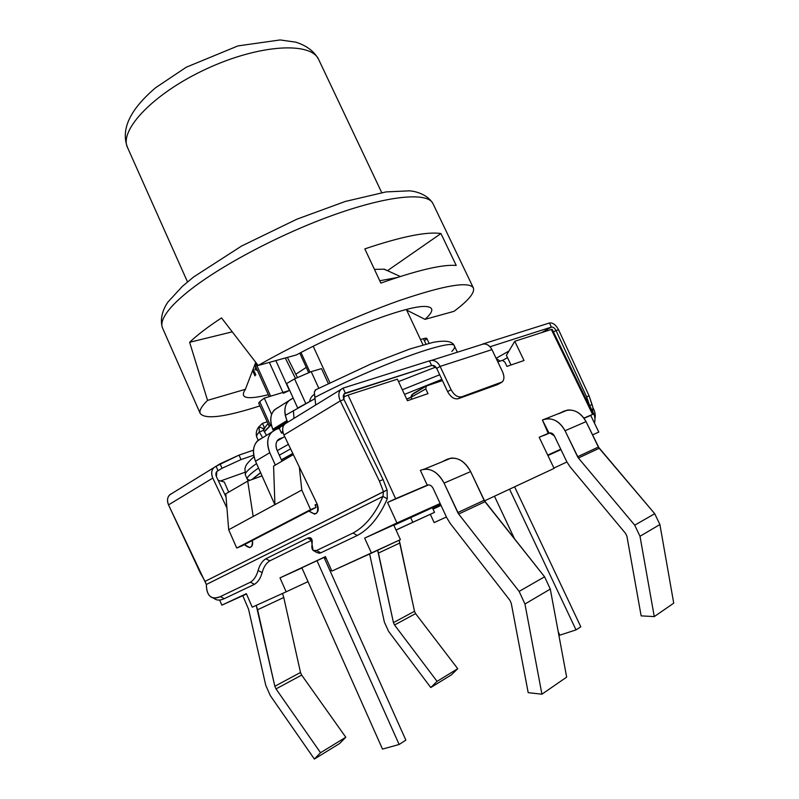 <?xml version="1.0" encoding="UTF-8"?>
<svg xmlns="http://www.w3.org/2000/svg" width="799" height="799" viewBox="0 0 799 799"><rect width="100%" height="100%" fill="white"/><g stroke="black" fill="none" stroke-linecap="round" stroke-linejoin="round"><path stroke-width="1.2" d="M265.757 685.332L270.242 695.51L265.757 685.332L248.559 609.218L242.786 595.684L248.559 609.218L265.757 685.332M447.32 459.655L451.125 458.087C459.175 457.757 465.687 462.261 470.641 471.6L444.064 483.105C439.021 473.517 432.449 468.853 424.359 469.123L420.364 470.301C429.572 467.105 437.472 471.38 444.064 483.105L458.666 514.037L519.13 591.39L524.953 604.014L541.932 694.201L528.189 692.653L511.27 603.375L509.792 600.139L450.197 523.385L446.701 517.622L433.148 488.399C431.52 485.482 429.562 484.404 427.245 485.173L395.635 498.706L348.084 395.096L397.403 379.175L407.43 400.728L427.994 393.627L425.787 388.923L426.326 386.017L442.436 380.584L426.326 386.017L425.787 388.923L411.026 397.303L411.175 396.054M256.239 605.382L274.836 686.271L276.005 688.918L320.539 752.718L314.367 759.05L270.242 695.51L314.367 759.05L320.539 752.718L345.797 737.247L339.585 743.549L314.367 759.05L339.585 743.549L345.797 737.247L320.539 752.718L276.005 688.918L301.662 675.085L345.797 737.247L301.662 675.085L300.504 672.488L301.662 675.085L276.005 688.918L274.836 686.271L257.598 609.757L283.765 597.482L300.504 672.488L274.836 686.271L300.504 672.488L283.765 597.482L257.598 609.757L256.239 605.382M447.14 459.275L442.157 461.782L447.14 459.275C456.319 456.069 464.149 460.184 470.641 471.6L484.973 501.722L544.588 576.798L550.291 589.093L566.661 677.113L541.932 694.201L566.661 677.113L550.291 589.093L524.953 604.014L550.291 589.093L544.588 576.798L519.13 591.39L544.588 576.798L484.104 500.314L457.777 512.588L458.666 514.037L484.973 501.722L458.666 514.037L519.13 591.39L524.953 604.014L541.932 694.201L528.189 692.653L511.27 603.375L509.792 600.139L450.197 523.385L446.701 517.622L433.148 488.399C431.879 485.982 430.222 484.813 428.174 484.893L387.545 502.451L396.933 522.955L440.149 503.5L364.654 538.107L396.933 522.955L387.545 502.451L428.584 484.873L422.791 487.35L427.245 485.173L420.364 470.301L427.245 485.173L387.545 502.451L395.635 498.706L348.084 395.096L397.403 379.175L407.43 400.728L427.994 393.627L425.787 388.923L411.036 397.293L411.924 399.17M282.536 593.457L283.765 597.482L282.536 593.457M457.777 512.588L444.064 483.105L470.641 471.6L484.104 500.314L457.777 512.588M324.044 557.432L301.832 567.729L382.501 749.092L399.13 744.488L382.501 749.092L301.832 567.729L316.963 560.628L399.13 744.488L405.852 740.134L399.13 744.488L316.963 560.628L324.044 557.432L405.852 740.134L324.044 557.432M559.819 635.175L576.019 629.892L580.803 626.796L576.019 629.892L559.819 635.175L558.231 631.809L559.819 635.175M509.552 489.178L576.019 629.892L509.552 489.178M514.626 539.065L494.471 496.219L514.626 539.065M514.596 486.821L580.803 626.796L514.596 486.821M325.423 556.653L279.99 577.857L325.423 556.653M393.727 525.003L364.654 538.107L371.465 553.138L331.885 571.085L325.373 556.553L331.885 571.085L400.419 539.635L371.465 553.138L364.654 538.107L393.727 525.003L400.419 539.635L393.727 525.003M547.715 455.08L560.768 449.208L547.715 455.08M592.498 434.916L598.811 432.079L592.498 434.916M560.968 449.637L547.924 455.51L560.968 449.637M440.629 504.539L432.599 508.164L440.629 504.539M432.399 507.715L393.877 525.333L432.399 507.715L434.536 512.349L396.034 530.037L434.536 512.349L412.803 522.256L410.626 517.532L412.803 522.256L396.024 530.017L434.536 512.349L432.399 507.715M324.214 557.822L325.652 557.173L324.214 557.822M432.858 508.723L440.888 505.088L432.858 508.723M441.028 505.407L433.048 509.133L441.028 505.407M246.492 594.007L221.862 605.153L246.342 593.667L221.862 605.153L219.635 600.039L221.862 605.153L246.492 594.007M301.932 567.949L279.99 577.857L286.152 591.819L252.254 607.18L246.342 593.667L252.254 607.18L286.152 591.819L279.99 577.857L301.932 567.949M324.394 558.211L325.822 557.562M325.772 557.442L324.344 558.111M324.544 558.541L325.962 557.872M326.022 557.992L324.584 558.641M404.384 526.221L396.054 530.097L404.384 526.221M440.678 504.638L432.698 508.374M551.33 329.488L514.776 341.283L524.014 360.509L506.926 366.401L504.838 362.047L502.381 360.349L497.817 361.887L502.381 360.349L504.838 362.047L506.926 366.401L524.014 360.509L514.776 341.283L506.406 355.325L511.03 364.983L506.406 355.325L514.776 341.283L551.33 329.488L592.578 414.391L583.929 418.087L592.578 414.391L590.721 415.41L598.811 432.079L590.721 415.41L584.059 418.267L593.357 414.082L592.578 414.391L551.33 329.488L552.179 329.358L593.357 414.082M446.411 516.993L434.147 522.576L430.321 514.296L434.147 522.576L446.411 516.993M543.61 435.595L550.022 432.848L539.175 437.253L554.077 468.394L484.414 500.913L554.077 468.394L539.175 437.253L548.204 433.388L542.421 420.014L548.204 433.388L543.61 435.595M224.279 482.037L228.724 492.134L224.279 482.037L218.127 480.289L224.279 482.037M567.53 410.067L558.781 413.682L563.665 411.265C572.603 408.099 580.074 411.565 586.057 421.642L599.19 448.289L654.721 513.707L659.904 524.544L673.727 603.165L654.271 616.598L673.727 603.165L659.904 524.544L639.999 536.269L654.271 616.598L641.148 615.879L654.271 616.598L639.999 536.269L659.904 524.544L654.721 513.707L634.716 525.173L639.999 536.269L634.716 525.173L654.721 513.707L598.381 447.05L577.577 456.748L578.396 458.017L634.716 525.173L578.396 458.017L599.19 448.289L578.396 458.017L565.043 430.731L577.577 456.748L598.381 447.05L586.057 421.642L565.043 430.731L586.057 421.642C581.492 413.383 575.32 409.527 567.53 410.067L542.421 420.014C551.42 416.838 558.96 420.414 565.043 430.731C560.409 422.281 554.166 418.316 546.316 418.816M277.263 440.728L282.217 437.832L280.129 438.541C276.025 440.569 275.006 444.444 277.053 450.167L281.987 461.183L277.053 450.167C275.375 445.972 275.665 442.556 277.922 439.929L283.176 437.403M439.7 374.781L402.326 389.752L439.7 374.781M288.409 444.344L277.263 450.626L288.409 444.344M295.81 374.252L306.267 367.39L295.81 374.252M325.473 556.773L317.852 560.229M275.315 465.058L269.792 452.693C265.707 441.168 267.785 433.418 276.045 429.433L279.3 428.354L276.045 429.433L271.49 432.299C267.026 437.532 266.466 444.334 269.792 452.693L275.315 465.058M287.67 422.192L286.971 420.544C282.946 409.358 284.903 401.937 292.843 398.262L288.359 401.048C284.194 406.012 283.725 412.504 286.971 420.544L287.42 421.532L273.238 430.271L272.799 429.293C268.883 418.386 270.801 411.046 278.551 407.27L274.287 409.987C270.112 414.921 269.613 421.363 272.799 429.293L286.971 420.544L272.799 429.293L273.408 430.711L287.42 421.532L287.67 422.192M293.393 410.516L293.962 418.257L293.393 410.516M325.453 556.743L301.852 567.779M271.49 432.299L257.308 441.018C252.844 446.232 252.244 452.963 255.51 461.213L269.792 452.693L255.51 461.213L274.846 504.678L255.51 461.213C251.505 449.837 253.623 442.147 261.862 438.162L261.862 438.162M256.549 463.56C248.299 469.383 244.574 473.178 245.393 474.966C244.574 473.178 248.299 469.383 256.549 463.56M258.536 468.024C250.247 473.787 246.501 477.522 247.281 479.23C246.501 477.522 250.247 473.787 258.536 468.024M441.857 379.355L404.484 394.406L441.857 379.355M290.596 448.888L279.31 455.2L290.596 448.888M425.947 386.237L413.143 393.587L411.006 397.203L406.641 399.041M292.794 453.442L281.368 459.795M411.615 394.986L425.887 386.297M252.075 479.51L260.634 472.728M281.428 459.934L292.853 453.572M406.711 399.18L411.066 397.343M273.588 466.067L293.343 454.581L273.588 466.067L274.916 504.638L273.588 466.067M224.809 494.411L247.72 481.098L262.032 475.874L247.72 481.098L253.173 516.444L301.792 490.057L299.335 467.035L301.792 490.057L310.571 509.622L301.792 490.057L228.694 529.747L225.787 493.842L247.72 481.098L253.173 516.444L228.694 529.747L225.787 493.842L224.809 494.411M278.072 439.79L280.129 438.541L278.072 439.79M242.197 545.767L236.714 548.034L228.694 529.747L236.714 548.034L310.571 509.622L236.714 548.034L316.124 507.355L310.571 509.622L316.124 507.355L242.197 545.767M315.265 505.437L317.293 504.379L315.265 505.437M343.27 397.113L348.084 395.096L343.27 397.113M330.027 570.796L331.455 570.126L330.027 570.796M312.109 540.094L307.605 538.117L311.75 540.254L269.832 560.828L265.767 558.811L307.605 538.117L311.001 538.117L313.098 550.421L316.584 550.501L320.769 552.838L357.313 535.48L320.769 552.838L316.584 550.501L353.048 533.033L357.313 535.48C369.528 528.908 379.525 516.663 387.275 498.756C379.525 516.653 369.538 528.898 357.313 535.48L353.048 533.033C365.193 526.461 375.16 514.256 382.951 496.409C375.16 514.256 365.193 526.461 353.048 533.033L316.584 550.501C312.838 551.769 311.33 549.672 312.049 544.219C312.729 538.826 311.25 536.788 307.605 538.117L265.767 558.811C262.222 561.028 259.655 564.923 258.097 570.496C256.519 576.109 253.962 580.014 250.427 582.201L220.314 596.623C211.355 600.179 206.691 596.134 206.342 584.478L382.951 496.409L387.275 498.756L387.076 489.987L383.091 479.59L379.415 481.078L383.091 479.59L343.969 399.5L344.159 393.857L431.63 365.463L345.338 393.108L343.041 388.114L340.664 389.632C338.367 392.499 338.247 396.264 340.284 400.908C337.747 394.506 338.666 390.242 343.041 388.114L345.338 393.108C343.161 394.187 342.701 396.314 343.969 399.5L340.284 400.908L343.969 399.5L383.091 479.59L387.076 489.987L205.073 581.372L206.342 584.478L382.951 496.409L383.47 491.705L379.415 481.078L340.284 400.908L283.925 435.026L317.143 504.049C319.161 509.502 318.322 512.848 314.656 514.097L308.993 511.06C316.224 516.104 318.951 513.767 317.153 504.059L315.026 504.918L316.124 507.355L315.026 504.918L317.153 504.059L283.925 435.026L340.284 400.908L379.415 481.078L383.47 491.705L205.073 581.372L200.389 573.053L168.519 504.878L212.784 478.082C210.656 472.359 211.745 468.414 216.07 466.256L239.031 455.11L253.463 450.177L239.031 455.11L241.018 459.585L253.692 455.2L241.018 459.585L239.031 455.11L220.045 463.81L222.022 468.284L241.018 459.585L222.022 468.284L220.045 463.81L216.07 466.256L218.027 470.721L222.022 468.284L218.027 470.721L216.07 466.256L213.693 467.765C211.345 470.501 211.046 473.937 212.784 478.082L226.936 508.014L212.784 478.082L168.519 504.878C166.522 499.395 167.66 495.58 171.935 493.422L171.935 493.422M308.014 581.642L286.152 591.819L308.014 581.642M260.574 472.589L251.795 479.61M249.947 480.279L247.281 479.23L245.393 474.966L244.923 468.534C246.352 465.707 244.124 465.917 253.982 456.668M566.91 461.992L553.917 468.044L566.91 461.992M269.343 426.546L258.656 403.125L259.735 401.627L270.432 425.487L264.479 431.879C265.328 430.182 267.605 427.864 271.31 424.938M285.283 415.39L314.976 398.651L297.687 408.049L286.601 383.54L294.581 378.886L311.211 371.645L321.498 368.619L328.269 383.44L321.498 368.619L311.211 371.645L318.761 388.204L311.211 371.645L294.581 378.886L305.747 403.495L294.581 378.886L286.601 383.54L297.667 407.999M259.735 401.627L264.269 398.132L289.398 390.491L283.315 393.278L289.398 390.491L275.875 360.589L289.398 390.491L264.269 398.132L271.6 414.441L264.269 398.132L259.735 401.627L270.432 425.487L271.28 424.838M285.263 357.992L295.47 378.386L285.263 357.992M300.993 352.509L309.902 372.044L300.993 352.509M313.228 346.277L329.867 382.651L313.228 346.277M314.207 394.396C311.61 396.164 310.092 398.521 309.642 401.468C310.092 398.521 311.61 396.164 314.207 394.396M424.958 340.344C427.805 338.197 427.285 337.647 423.4 338.696L420.514 339.545L423.4 338.696L425.937 344.069L423.4 338.696L426.766 338.367L429.083 343.27M255.6 362.766L270.651 396.194L255.6 362.766M282.946 392.459L269.373 362.386L282.946 392.459M384.329 269.203L400.239 276.504L384.329 269.203L374.421 269.353L384.329 269.203L388.054 270.881M396.913 277.573L379.765 280.759L396.913 277.573M253.183 369.098L255.83 374.981L253.183 369.098M244.674 472.379L220.574 480.978L244.674 472.379M216.938 471.39L218.027 470.721C215.88 471.81 215.331 473.777 216.399 476.633L226.047 497.018L216.399 476.633L216.859 471.46L218.027 470.721L216.938 471.39M263.57 430.291L266.476 435.325L263.57 430.291L259.325 432.009L262.631 437.692L259.325 432.009C257.128 434.316 256.279 436.024 256.769 437.113C256.279 436.024 257.128 434.316 259.325 432.009L259.026 426.706L259.325 432.009L263.57 430.291L263.34 428.654L259.026 426.706L262.452 423.35L259.026 426.706L263.34 428.654L263.57 430.291M264.369 427.645L263.34 428.654L264.369 427.645L262.452 423.35L267.056 421.862L262.452 423.35L264.369 427.645L263.261 428.963M594.945 418.806L594.955 418.666C595.694 415.12 595.045 411.535 592.998 407.899L592.189 411.685L589.263 405.642L586.616 396.813L556.014 330.506L553.437 331.945L556.014 330.506C554.666 327.989 553.138 326.851 551.42 327.091L490.027 346.756L551.42 327.091L549.432 322.996L482.726 344.039L549.432 322.996C552.858 322.536 555.914 324.813 558.601 329.827L556.014 330.506C554.666 327.989 553.138 326.851 551.42 327.091L549.432 322.996C552.858 322.536 555.914 324.813 558.601 329.827L589.083 395.815L586.616 396.813L589.083 395.815L592.079 404.624L589.582 405.493L592.628 411.465C594.895 415.42 595.505 419.295 594.456 423.11L594.656 422.321C595.405 418.746 594.736 415.13 592.628 411.465L592.998 407.899L592.079 404.624L589.582 405.493L586.616 396.813L556.014 330.506L558.601 329.827L589.083 395.815L592.998 407.899C595.055 411.555 595.704 415.17 594.935 418.736M500.054 361.138L496.139 358.381L500.054 361.138M502.751 360.299L507.505 357.642L502.751 360.299M244.464 544.588L249.688 547.535C252.254 546.836 253.153 544.469 252.394 540.464C252.634 547.964 249.987 549.342 244.464 544.588M213.693 467.765L169.578 494.911C167.231 497.587 166.881 500.913 168.519 504.878L206.342 584.478C206.352 590.291 207.69 594.316 210.377 596.553C212.894 598.511 216.209 598.531 220.314 596.623L224.279 598.671C220.174 600.568 216.839 600.538 214.302 598.571M317.273 552.748L320.769 552.838L319.021 553.308M311.75 540.254L269.832 560.828C266.237 563.065 263.67 566.99 262.142 572.593C260.584 578.226 258.027 582.141 254.462 584.329L224.279 598.671C219.755 600.748 216.199 600.508 213.623 597.962M387.275 498.756L387.076 489.987L383.47 491.705L382.951 496.409M283.925 435.026C282.017 430.601 282.227 426.976 284.554 424.159L286.941 422.641C282.576 424.788 281.578 428.913 283.925 435.026M283.026 426.826L282.397 425.438L284.664 424.039L282.397 425.438L283.026 426.826M281.348 432.898L283.126 432.938C280.878 433.358 280.759 432.828 282.766 431.34L281.348 432.898L279.231 428.194L282.397 425.438M431.63 365.463L431.13 365.762L431.63 365.463L429.463 360.848L431.63 365.463M551.42 327.091L541.602 332.624L551.42 327.091M508.963 351.031L496.099 358.292L508.963 351.031M316.084 389.582L314.327 391.949L315.695 404.943L314.836 397.433C377.258 364.863 454.731 337.208 454.481 346.177C454.731 337.208 377.258 364.863 314.836 397.433L314.327 391.949L316.064 389.582M343.041 388.114L429.463 360.848L343.041 388.114M451.815 351.45C454.102 349.093 454.991 347.335 454.481 346.177L457.328 352.189M480.988 344.729L483.705 343.9C487.19 343.91 489.937 345.807 491.954 349.622L440.119 366.401C438.032 362.386 435.225 360.369 431.7 360.319L429.472 360.878C433.717 359.45 437.263 361.298 440.119 366.401L491.954 349.622L502.531 371.755C504.758 377.258 504.249 380.913 501.003 382.711L461.792 396.783C457.717 397.592 454.152 395.225 451.085 389.692L440.119 366.401L451.085 389.692C454.152 395.225 457.717 397.592 461.792 396.783L502.331 381.902C504.369 379.555 504.439 376.169 502.531 371.755L491.954 349.622C488.978 344.509 485.323 342.881 480.988 344.729L480.988 344.729M497.547 384.589L501.003 382.711L497.547 384.589L458.316 398.691L461.792 396.783L458.316 398.691C454.241 399.5 450.686 397.143 447.63 391.63L451.085 389.692L447.63 391.63L436.693 368.399L440.119 366.401L436.693 368.399C435.165 365.712 433.308 364.833 431.13 365.762L432.479 365.353L436.693 368.399L447.63 391.63C450.686 397.143 454.241 399.5 458.316 398.691L498.556 384.039M265.767 558.811C262.222 561.028 259.655 564.923 258.097 570.496L262.142 572.593C263.67 566.99 266.237 563.065 269.832 560.828L265.767 558.811M258.097 570.496L262.142 572.593C260.584 578.226 258.027 582.141 254.462 584.329L250.427 582.201C253.962 580.014 256.519 576.109 258.097 570.496M250.427 582.201L254.462 584.329L224.279 598.671L220.314 596.623L250.427 582.201M399.12 540.244L414.511 611.295L415.59 613.622L457.727 668.703L451.405 674.845L430.761 687.53L388.584 631.35L384.389 622.201L369.627 553.967L384.389 622.201L388.584 631.35L430.761 687.53L437.073 681.357L457.727 668.703L451.405 674.845L430.761 687.53L437.073 681.357L394.536 624.988L415.59 613.622L457.727 668.703L437.073 681.357L394.536 624.988L415.59 613.622L414.511 611.295L393.438 622.601L394.536 624.988L393.438 622.601L378.436 553.058L399.899 542.99L414.511 611.295L393.438 622.601L377.647 550.251L378.436 553.058L399.899 542.99L399.12 540.244M543.799 435.515L548.993 433.048L542.421 420.014L548.723 433.158L548.194 433.368L542.421 420.014L548.194 433.368M554.356 435.864L549.632 432.878L548.723 433.158C550.98 432.399 552.858 433.298 554.356 435.864L566.751 461.682L569.997 466.736L566.751 461.682L554.356 435.864M625.567 533.422L569.997 466.736L625.567 533.422L626.925 536.269L625.567 533.422M641.148 615.879L626.925 536.269L641.148 615.879M440.668 504.628L432.649 508.254M456.209 265.448C442.696 264.269 417.587 270.142 380.863 283.096L364.823 248.879C401.647 236.504 427.026 231.4 440.948 233.548L456.209 265.448M257.388 370.426L255.021 369.597L255.74 366.751M254.971 364.404L255.84 366.332L254.941 364.494M259.895 405.902C225.138 417.098 205.263 419.645 200.259 413.552C199.001 410.796 201.438 406.401 207.56 400.369L189.623 342.292C197.123 335.101 207.76 326.971 221.533 317.912L258.167 365.483C298.476 342.252 355.096 316.204 399.011 300.684C444.244 285.303 469.033 281.048 473.368 287.93C474.976 292.674 468.524 300.474 454.012 311.33L424.988 319.36C433.777 311.41 434.057 307.126 425.827 306.506C409.617 304.858 345.188 328.549 296.509 354.886L258.167 365.483M406.651 310.082L424.988 319.36M255.74 362.406L245.293 389.532C239.37 398.242 247.041 399.969 268.314 394.716M245.503 389.283L207.56 400.369M189.623 342.292L232.129 331.875M440.948 233.548L387.885 270.392M200.259 413.552L162.527 327.989C160.699 323.925 162.527 318.262 168.01 311.001C172.125 305.647 178.247 299.645 186.357 292.973C217.578 267.186 280.189 233.847 334.981 214.482C389.872 195.026 427.924 192.09 432.958 203.605L473.368 287.93M127.58 147.635C118.632 130.227 153.937 92.924 207.051 68.614C260.075 44.105 311.37 41.578 318.761 59.705C314.387 51.476 306.716 45.623 295.75 42.147L280.119 39.95L237.962 45.903L186.257 67.216L155.635 87.71C129.857 109.653 120.509 129.628 127.58 147.635L187.505 281.907M424.359 469.123L451.125 458.087M277.073 441.028L284.674 436.584M398.521 381.582L435.845 367.041M288.359 401.048L274.287 409.987M248.249 480.908L247.281 479.23M267.925 423.81C265.258 426.716 263.89 429.033 263.82 430.731M308.594 372.494L299.785 353.148M255.151 365.443L269.183 396.634M287.38 357.413L297.378 377.378M406.381 309.493L423.021 344.878M383.72 269.113L389.822 271.67M254.981 375.89L252.604 370.596M258.167 440.229L256.769 437.113C254.901 431.48 258.626 427.036 259.056 426.626M249.508 547.615L251.096 546.945M214.142 598.491L212.734 597.772M340.664 389.632L284.554 424.159M314.466 514.176L316.444 513.357M315.196 390.032L371.155 363.855L409.707 349.043L432.798 342.431C445.602 339.965 452.833 341.223 454.481 346.177M483.705 343.9L431.7 360.319M313.867 550.861L317.203 552.708M162.527 327.989C159.291 318.631 163.645 307.755 168.199 301.752L182.382 286.362L193.668 276.943L241.568 246.032L296.888 219.186L345.208 201.478L386.067 191.91L409.388 190.841C416.958 191.311 427.984 195.096 432.958 203.605M381.712 192.589L318.761 59.705"/></g></svg>
